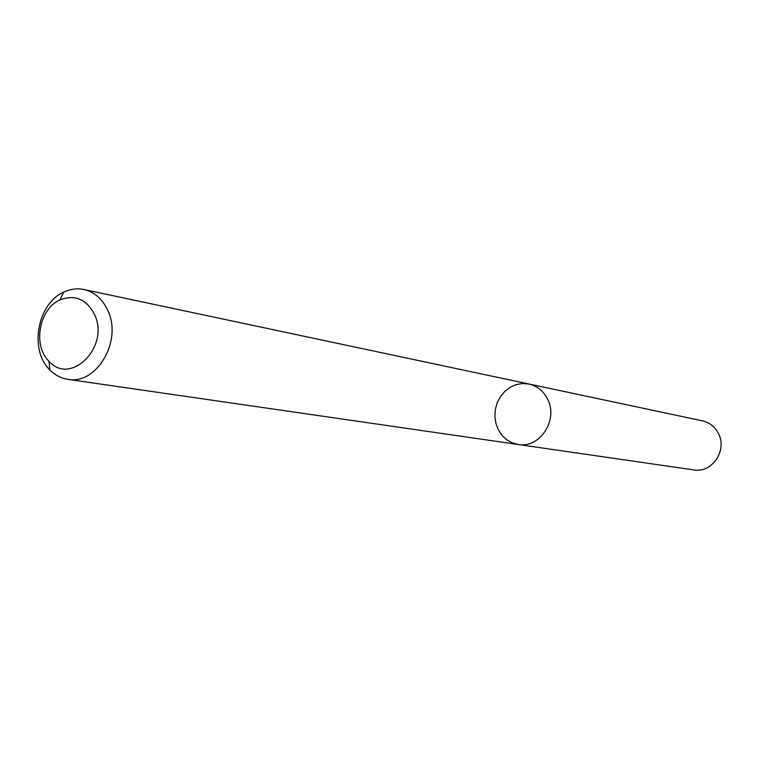 <?xml version="1.0" encoding="UTF-8"?>
<svg xmlns="http://www.w3.org/2000/svg" width="759" height="759" viewBox="0 0 759 759"><rect width="100%" height="100%" fill="white"/><g stroke="black" fill="none" stroke-linecap="round" stroke-linejoin="round"><path stroke-width="1.14" d="M547.694 399.281C558.548 419.964 539.677 448.702 518.217 444.508L512.069 442.801L506.49 439.603L501.765 435.078L498.141 429.461L495.807 423.057L494.868 416.198L495.38 409.234L497.306 402.517L500.56 396.407L504.963 391.208L510.304 387.194L516.3 384.576L522.638 383.504L529.004 384.026C537.363 385.999 543.586 391.084 547.694 399.281C558.548 419.964 539.677 448.702 518.217 444.508L693.783 469.916C711.951 473.417 727.672 450.22 718.394 433.389C714.893 426.71 709.599 422.545 702.53 420.875L529.004 384.026C537.363 385.999 543.586 391.084 547.694 399.281M108.262 311.494C122.171 341.863 96.137 385.107 67.845 379.339C60.995 378.286 54.99 375.136 49.847 369.899C28.994 350.089 37.295 303.524 63.709 292.139C70.35 289.008 77.076 288.126 83.87 289.502C94.894 292.139 103.025 299.473 108.262 311.494M94.875 315.251C109.619 347.328 70.416 386.027 48.965 361.246C32.523 345.677 39.079 308.885 59.895 299.957C75.217 294.15 86.877 299.245 94.875 315.251M67.845 379.339L518.217 444.508M83.87 289.502L529.004 384.026M48.965 361.246L49.847 369.899M59.895 299.957L63.709 292.139"/></g></svg>

